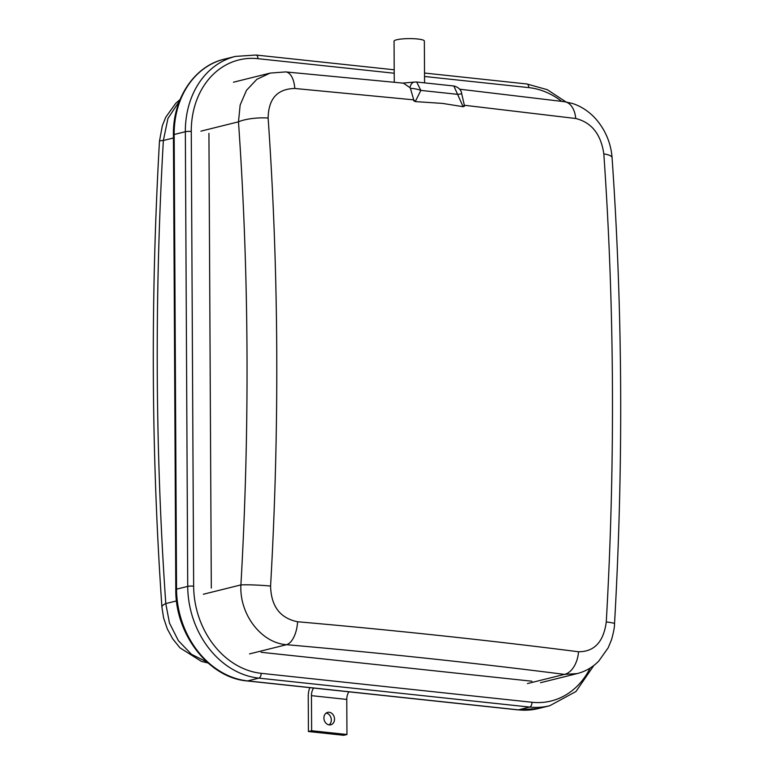 <?xml version="1.0" encoding="UTF-8"?>
<svg xmlns="http://www.w3.org/2000/svg" width="774" height="774" viewBox="0 0 774 774"><rect width="100%" height="100%" fill="white"/><g stroke="black" fill="none" stroke-linecap="round" stroke-linejoin="round"><path stroke-width="1.16" d="M313.596 688.047A8.533 4.731 -83.9 0 0 311.448 695.652L311.632 730.733L308.429 731.527L308.246 696.445A14.232 7.885 96.1 0 1 309.803 687.641M308.429 731.527L343.762 735.3L346.955 734.507L346.771 699.425A8.533 4.731 96.1 0 1 348.919 691.821M329.085 724.88A6.405 5.225 76 0 0 331.088 718.117A6.405 5.225 76 0 0 326.154 713.086M329.25 724.899A6.405 5.225 -104 0 1 323.977 718.94A6.405 5.225 -104 0 1 327.673 712.37A6.405 5.225 -104 0 1 334.291 717.324A6.405 5.225 -104 0 1 330.759 724.803A6.405 5.225 -104 0 1 329.25 724.899M346.955 734.507L311.632 730.733M206.929 661.983L191.459 654.291L178.397 640.708L169.458 623.031L165.791 603.575A2124.543 1177.796 96.1 0 1 163.362 140.481L167.939 118.432L179.471 101.084M173.444 137.985L163.362 140.481A22.765 1.683 -176.7 0 0 159.473 141.197L159.473 141.197C150.495 298.928 151.307 454.251 161.921 607.174L161.921 607.174A22.765 5.786 -4 0 1 165.791 603.575L176.511 600.914M531.893 681.217L261.08 652.279M211.312 588.056L208.932 133.38M233.467 82.208L270.145 73.095L256.823 79.325L246.471 90.345L240.153 105.022L238.479 121.828A2124.543 1177.796 96.1 0 1 240.907 584.912C239.272 614.237 261.215 643.068 286.583 644.684C384.339 653.314 476.968 663.212 564.469 674.386L577.211 673.593L540.533 682.707M410.452 88.41A8.533 2.07 12.6 0 1 420.863 90.413L458.063 94.389L461.701 93.741C461.672 92.986 461.091 87.81 453.835 85.991L463.123 106.706L442.622 103.416L415.212 101.588L413.79 100.833A2156.799 1195.675 -83.9 0 0 413.713 99.846L410.452 88.41A22.765 12.626 -83.9 0 0 409.997 87.685L403.438 83.166L285.703 71.914A22.765 11.068 -85 0 0 285.635 71.905M402.306 83.147L414.342 82.073A8.533 5.718 81 0 0 409.997 87.685M461.701 93.741L464.342 105.254L575.73 118.499C591.588 122.427 600.943 134.231 603.826 153.91A2147.202 1190.354 96.1 0 1 606.274 621.938C603.604 641.849 594.355 651.785 578.526 651.766C490.068 640.475 396.423 630.462 297.593 621.745C280.13 618.203 271.132 606.313 270.581 586.063A2147.202 1190.354 -83.9 0 0 268.133 118.035C268.472 98.704 277.363 88.855 294.797 88.478L413.713 99.846A8.533 3.841 38.3 0 1 415.319 101.452L420.863 90.413L416.683 82.015L414.342 82.073M463.026 106.551A8.533 2.264 -32.2 0 0 464.342 105.254A2156.799 1195.675 96.1 0 1 464.419 106.241L463.123 106.706M294.797 88.478A22.765 11.068 -85 0 0 285.703 71.914L270.145 73.095M203.349 594.248L240.907 584.912A22.765 1.683 3.3 0 1 270.581 586.063M268.133 118.035A22.765 5.786 176 0 0 238.479 121.828L200.921 131.154M575.73 118.499A22.765 14.096 -82.7 0 0 564.469 101.704L459.708 89.204M603.826 153.91A22.765 5.786 -4 0 1 612.079 157.741L612.079 157.741C611.344 147.757 608.461 138.362 603.459 129.577C599.656 123.211 595.564 118.132 591.172 114.329C585.618 109.357 579.407 105.748 572.547 103.503L564.469 101.704M606.274 621.938A22.765 1.683 3.3 0 1 614.527 623.709A22.765 1.683 3.3 0 1 614.527 623.718C623.505 465.987 622.693 310.664 612.079 157.741M578.526 651.766A22.765 14.096 97.3 0 1 564.469 674.386L527.442 683.577M297.593 621.745A22.765 11.068 95 0 1 286.583 644.684L249.557 653.885M394.266 82.228L394.053 41.196A15.151 2.506 -0.3 0 1 396.665 39.774A15.151 2.506 -0.3 0 1 413.645 38.7A15.151 2.506 -0.3 0 1 424.355 41.032L424.578 82.857M311.448 695.652L346.771 699.425M173.424 134.889C172.737 98.685 194.274 66.071 224.228 59.182A85.372 69.641 -104 0 0 174.16 134.492L185.344 131.715L187.724 586.382L176.54 589.159A4.267 0.706 179.7 0 0 175.804 589.556C175.108 634.148 208.845 677.898 247.158 680.946A4.267 2.37 -83.9 0 0 247.632 680.907A85.372 69.641 -104 0 1 176.54 589.159L174.16 134.492A4.267 0.706 179.7 0 0 173.424 134.889L175.804 589.556M247.158 680.946L517.97 709.884A4.267 2.37 -83.9 0 0 518.454 709.855L247.632 680.907L258.816 678.13A4.267 2.37 -83.9 0 0 261.186 673.322A81.106 66.158 -104 0 1 193.655 586.17L191.275 131.493A81.106 66.158 -104 0 1 257.965 58.679L394.218 73.24M517.97 709.884L538.588 708.5A85.372 69.641 -104 0 1 518.454 709.855L529.629 707.068A85.372 69.641 76 0 0 549.772 705.724L575.972 691.511L593.89 665.427M224.228 59.182L235.412 56.405A85.372 69.641 76 0 0 185.344 131.715A4.267 0.706 -0.3 0 1 191.275 131.493M193.655 586.17A4.267 0.706 -0.3 0 0 187.724 586.382A85.372 69.641 76 0 0 258.816 678.13L529.629 707.068A4.267 2.37 96.1 0 0 532.009 702.27L261.186 673.322M394.198 69.795L256.03 55.031A4.267 2.37 96.1 0 1 257.965 58.679M424.549 76.481L528.787 87.617A4.267 2.37 -83.9 0 0 526.842 83.969L424.529 73.037M528.787 87.617A81.106 66.158 -104 0 1 561.663 101.346M590.136 668.059A81.106 66.158 -104 0 1 532.009 702.27M161.921 607.174L163.604 617.962L167.339 628.991L172.776 638.947L179.926 647.799L201.385 661.383L208.051 662.999M180.11 99.488L175.795 103.271L165.849 117.048L162.366 125.552L159.473 141.197M256.03 55.031L235.412 56.405M565.949 101.916L547.295 89.687L526.842 83.969M538.588 708.5L549.772 705.724M416.731 82.025L453.835 85.991M614.527 623.709C614.604 626.921 613.608 632.242 611.537 639.682L608.18 647.809L598.824 661.006C592.729 667.256 585.521 671.445 577.211 673.593"/></g></svg>
